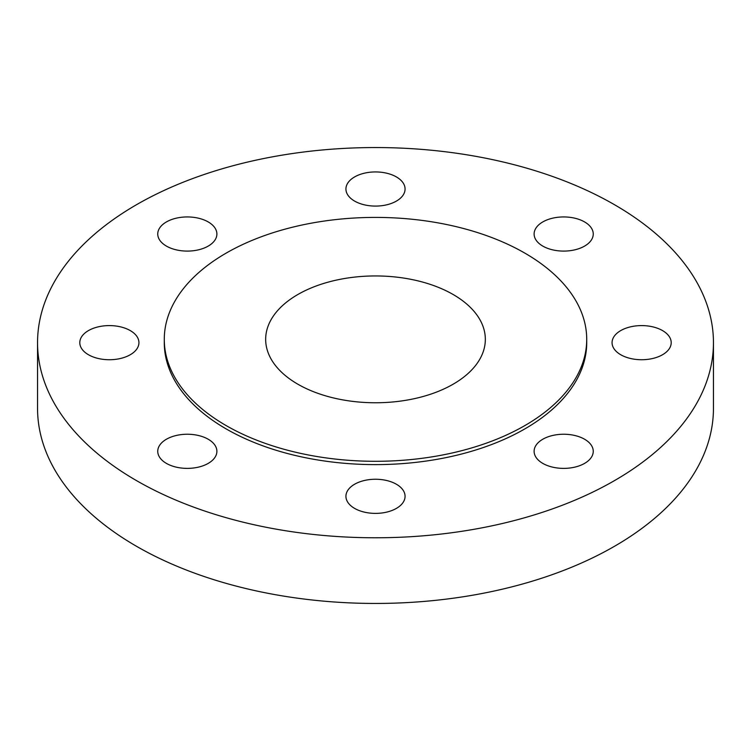 <?xml version="1.0" encoding="UTF-8"?>
<svg xmlns="http://www.w3.org/2000/svg" width="751" height="751" viewBox="0 0 751 751"><rect width="100%" height="100%" fill="white"/><g stroke="black" fill="none" stroke-linecap="round" stroke-linejoin="round"><path stroke-width="1.13" d="M396.406 484.245A29.571 17.076 0 0 0 364.188 480.546A29.571 17.076 0 0 0 345.929 496.317A29.571 17.076 0 0 0 354.594 508.389A29.571 17.076 0 0 0 386.812 512.088A29.571 17.076 0 0 0 405.071 496.317A29.571 17.076 0 0 0 396.406 484.245M208.224 439.241A29.571 17.076 0 0 0 175.997 435.542A29.571 17.076 0 0 0 157.748 451.313A29.571 17.076 0 0 0 166.403 463.386A29.571 17.076 0 0 0 198.63 467.084A29.571 17.076 0 0 0 216.889 451.313A29.571 17.076 0 0 0 208.224 439.241M130.27 330.59A29.571 17.076 0 0 0 98.052 326.892A29.571 17.076 0 0 0 79.794 342.663A29.571 17.076 0 0 0 88.458 354.735A29.571 17.076 0 0 0 120.676 358.434A29.571 17.076 0 0 0 138.935 342.663A29.571 17.076 0 0 0 130.27 330.59M208.224 221.939A29.571 17.076 0 0 0 175.997 218.241A29.571 17.076 0 0 0 157.748 234.012A29.571 17.076 0 0 0 166.403 246.084A29.571 17.076 0 0 0 198.63 249.792A29.571 17.076 0 0 0 216.889 234.012A29.571 17.076 0 0 0 208.224 221.939M396.406 176.936A29.571 17.076 0 0 0 364.188 173.237A29.571 17.076 0 0 0 345.929 189.008A29.571 17.076 0 0 0 354.594 201.08A29.571 17.076 0 0 0 386.812 204.788A29.571 17.076 0 0 0 405.071 189.008A29.571 17.076 0 0 0 396.406 176.936M584.597 221.939A29.571 17.076 0 0 0 552.37 218.241A29.571 17.076 0 0 0 534.111 234.012A29.571 17.076 0 0 0 542.776 246.084A29.571 17.076 0 0 0 575.003 249.792A29.571 17.076 0 0 0 593.252 234.012A29.571 17.076 0 0 0 584.597 221.939M662.542 330.59A29.571 17.076 0 0 0 630.324 326.892A29.571 17.076 0 0 0 612.065 342.663A29.571 17.076 0 0 0 620.73 354.735A29.571 17.076 0 0 0 652.948 358.434A29.571 17.076 0 0 0 671.206 342.663A29.571 17.076 0 0 0 662.542 330.59M584.597 439.241A29.571 17.076 0 0 0 552.37 435.542A29.571 17.076 0 0 0 534.111 451.313A29.571 17.076 0 0 0 542.776 463.386A29.571 17.076 0 0 0 575.003 467.084A29.571 17.076 0 0 0 593.252 451.313A29.571 17.076 0 0 0 584.597 439.241M524.855 253.125A211.219 121.944 180 0 1 586.719 339.349A211.219 121.944 180 0 1 456.326 452.018A211.219 121.944 180 0 1 226.145 425.582A211.219 121.944 180 0 1 164.281 339.349A211.219 121.944 180 0 1 294.674 226.689A211.219 121.944 180 0 1 524.855 253.125M586.719 339.349L586.719 342.663A211.219 121.944 180 0 1 456.326 455.331A211.219 121.944 180 0 1 226.145 428.896A211.219 121.944 180 0 1 164.281 342.663L164.281 339.349M614.468 204.694A337.95 195.11 180 0 1 713.45 342.663A337.95 195.11 180 0 1 504.832 522.921A337.95 195.11 180 0 1 136.532 480.631A337.95 195.11 180 0 1 37.55 342.663A337.95 195.11 180 0 1 246.168 162.404A337.95 195.11 180 0 1 614.468 204.694M713.45 342.663L713.45 408.337A337.95 195.11 180 0 1 504.832 588.596A337.95 195.11 180 0 1 136.532 546.306A337.95 195.11 180 0 1 37.55 408.337L37.55 342.663M297.837 384.193A109.834 63.413 180 0 1 265.666 339.349A109.834 63.413 180 0 1 333.472 280.771A109.834 63.413 180 0 1 453.163 294.514A109.834 63.413 180 0 1 485.334 339.349A109.834 63.413 180 0 1 417.528 397.936A109.834 63.413 180 0 1 297.837 384.193"/></g></svg>
